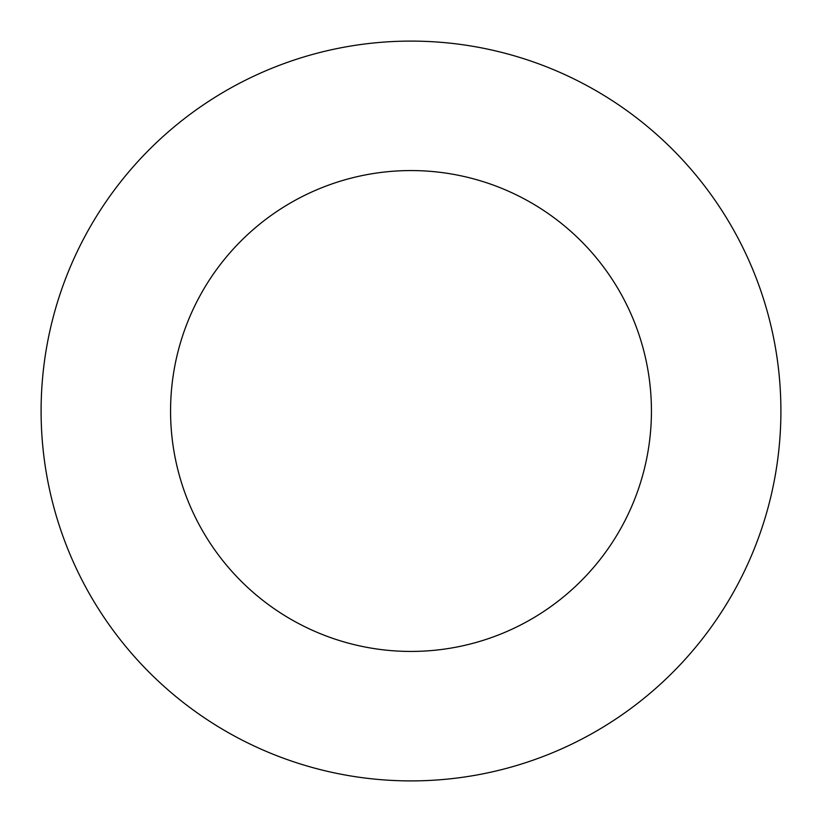 <?xml version="1.0" encoding="UTF-8"?>
<svg xmlns="http://www.w3.org/2000/svg" width="822" height="822" viewBox="0 0 822 822"><rect width="100%" height="100%" fill="white"/><g stroke="black" fill="none" stroke-linecap="round" stroke-linejoin="round"><path stroke-width="1.23" d="M411 780.9A369.9 369.9 0 0 0 780.9 411A369.9 369.9 0 0 0 411 41.1A369.9 369.9 0 0 0 41.1 411A369.9 369.9 0 0 0 411 780.9M411 651.435A240.435 240.435 0 0 0 651.435 411A240.435 240.435 0 0 0 411 170.565A240.435 240.435 0 0 0 170.565 411A240.435 240.435 0 0 0 411 651.435"/></g></svg>
